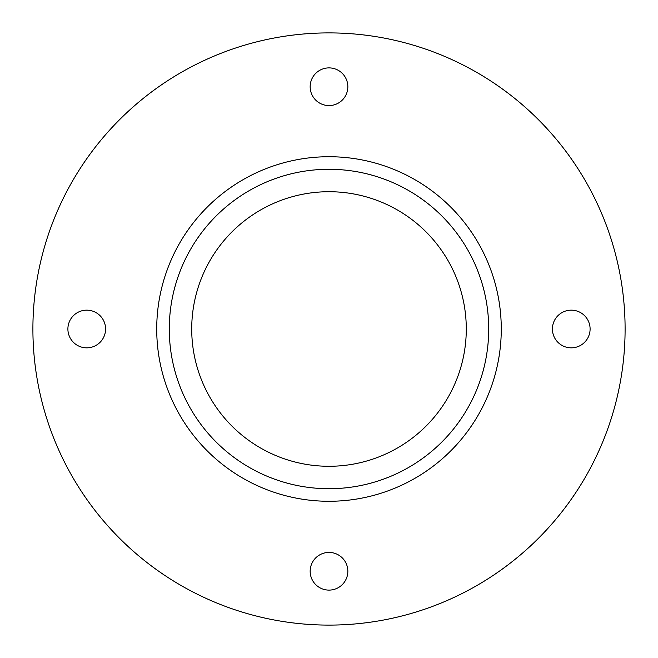 <?xml version="1.0" encoding="UTF-8"?>
<svg xmlns="http://www.w3.org/2000/svg" width="658" height="658" viewBox="0 0 658 658"><rect width="100%" height="100%" fill="white"/><g stroke="black" fill="none" stroke-linecap="round" stroke-linejoin="round"><path stroke-width="0.99" d="M347.843 571.267A18.843 18.843 0 0 1 319.582 587.586A18.843 18.843 0 0 1 319.582 554.949A18.843 18.843 0 0 1 347.843 571.267M347.843 86.733A18.843 18.843 0 0 1 319.582 103.051A18.843 18.843 0 0 1 319.582 70.414A18.843 18.843 0 0 1 347.843 86.733M590.103 329A18.843 18.843 0 0 1 561.842 345.318A18.843 18.843 0 0 1 561.842 312.682A18.843 18.843 0 0 1 590.103 329M105.576 329A18.843 18.843 0 0 1 77.315 345.318A18.843 18.843 0 0 1 77.315 312.682A18.843 18.843 0 0 1 105.576 329M501.273 329A172.273 172.273 0 0 0 242.86 179.807A172.273 172.273 0 0 0 242.86 478.193A172.273 172.273 0 0 0 501.273 329M625.1 329A296.1 296.1 0 0 0 180.95 72.569A296.1 296.1 0 0 0 180.95 585.431A296.1 296.1 0 0 0 625.1 329M488.713 329A159.713 159.713 0 0 1 249.143 467.32A159.713 159.713 0 0 1 249.143 190.68A159.713 159.713 0 0 1 488.713 329M466.283 329A137.283 137.283 0 0 1 260.362 447.892A137.283 137.283 0 0 1 260.362 210.108A137.283 137.283 0 0 1 466.283 329"/></g></svg>
